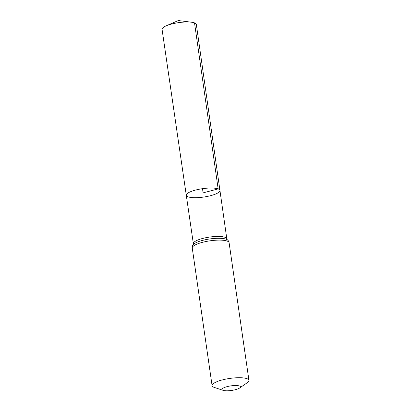 <?xml version="1.0" encoding="UTF-8"?>
<svg xmlns="http://www.w3.org/2000/svg" width="411" height="411" viewBox="0 0 411 411"><rect width="100%" height="100%" fill="white"/><g stroke="black" fill="none" stroke-linecap="round" stroke-linejoin="round"><path stroke-width="0.62" d="M218.159 188.916A17 4.228 171.8 0 0 198.934 189.291A17 4.228 171.8 0 0 186.286 195.287A17 4.228 171.8 0 0 203.717 197.049A17 4.228 171.8 0 0 219.936 190.442A17 4.228 171.8 0 0 218.159 188.916A17 4.228 171.8 0 0 198.934 189.291A17 4.228 171.8 0 0 186.286 195.287L162.062 29.371A17.313 4.305 171.8 0 1 166.085 25.867A17.313 4.305 171.8 0 1 191.485 22.209A17.313 4.305 171.8 0 1 194.521 22.877A17.313 4.305 171.8 0 1 196.33 24.429L219.936 190.442A17 4.228 171.8 0 0 218.159 188.916M239.495 386.001A9.309 2.317 -8.2 0 1 239.654 387.989A9.309 2.317 -8.2 0 1 231.583 390.45A9.309 2.317 -8.2 0 1 223.152 390.368A9.309 2.317 -8.2 0 1 226.99 386.664A9.309 2.317 -8.2 0 1 239.495 386.001M223.152 390.368L214.306 387.424A18.613 4.629 -8.2 0 1 212.091 385.662A18.613 4.629 -8.2 0 1 225.942 379.096A18.613 4.629 -8.2 0 1 246.99 378.685A18.613 4.629 -8.2 0 1 248.938 380.355A18.613 4.629 -8.2 0 1 247.309 382.667L239.654 387.989M202.51 188.68L203.111 192.862L218.159 188.916L194.521 22.877M212.091 385.662L192.261 248.054C192.214 246.513 192.518 245.408 193.17 244.735L193.35 243.661A16.908 4.202 -8.2 0 1 205.932 237.697A16.908 4.202 -8.2 0 1 225.053 237.322A16.908 4.202 -8.2 0 1 226.821 238.837L219.936 190.442M192.261 248.054A18.613 4.629 -8.2 0 1 206.111 241.488A18.613 4.629 -8.2 0 1 227.16 241.077A18.613 4.629 -8.2 0 1 229.107 242.742C228.711 241.252 228.11 240.281 227.298 239.819L226.821 238.837M193.17 244.735A17.76 4.418 -8.2 0 1 208.115 239.212A17.76 4.418 -8.2 0 1 226.107 239.202A17.76 4.418 -8.2 0 1 227.298 239.819M193.35 243.661L186.286 195.287M248.938 380.355L229.107 242.742M191.485 22.209L178.282 20.55L166.085 25.867"/></g></svg>

